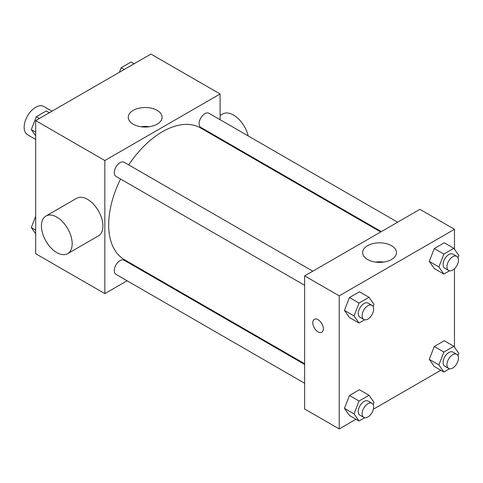 <?xml version="1.0" encoding="UTF-8"?>
<svg xmlns="http://www.w3.org/2000/svg" width="483" height="483" viewBox="0 0 483 483"><rect width="100%" height="100%" fill="white"/><g stroke="black" fill="none" stroke-linecap="round" stroke-linejoin="round"><path stroke-width="0.72" d="M51.977 111.193L43.826 106.489A16.301 9.412 120 0 0 31.268 110.855A16.301 9.412 120 0 0 24.15 127.258A16.301 9.412 120 0 0 27.525 134.721L35.676 139.424M127.114 280.768L104.835 293.628L35.676 253.702L35.676 120.605L150.944 54.054L220.103 93.986L220.103 119.712M144.031 270.999L143.415 271.355M120.575 179.03A76.073 43.923 120 0 0 108.681 224.861A76.073 43.923 120 0 0 124.433 259.685L304.634 363.723M380.701 231.961L200.505 127.929A76.073 43.923 120 0 0 128.726 164.914M220.103 138.53L220.103 139.243M104.835 293.628L104.835 160.531L220.103 93.986M397.618 222.198L208.964 113.276A8.151 4.703 120 0 0 202.685 115.461A8.151 4.703 120 0 0 199.123 123.666A8.151 4.703 120 0 0 200.813 127.397L381.316 231.611M304.634 364.43L124.125 260.216A8.151 4.703 120 0 0 117.846 262.402A8.151 4.703 120 0 0 114.29 270.607A8.151 4.703 120 0 0 115.974 274.338L304.634 383.254M304.634 285.296L115.974 176.373A8.151 4.703 -60 0 1 115.974 166.961A8.151 4.703 -60 0 1 124.125 162.258L312.779 271.174M104.835 160.531L35.676 120.605M133.217 124.179A16.917 9.769 180 0 1 128.261 117.278A16.917 9.769 180 0 1 145.178 107.51A16.917 9.769 180 0 1 162.101 117.278A16.917 9.769 180 0 1 151.656 126.298A16.917 9.769 180 0 1 133.217 124.179M45.939 216.022L76.676 198.278A21.735 12.546 60 0 1 93.43 204.098A21.735 12.546 60 0 1 102.915 225.972A21.735 12.546 60 0 1 98.411 235.921L67.674 253.666A21.735 12.546 60 0 1 45.939 241.12A21.735 12.546 60 0 1 45.939 216.022A21.735 12.546 60 0 1 62.687 221.848A21.735 12.546 60 0 1 72.178 243.716A21.735 12.546 60 0 1 67.674 253.666M248.208 135.934A21.735 12.546 -120 0 0 222.681 113.982L220.103 115.473M141.078 126.751A16.917 9.769 180 0 1 149.277 126.751M356.007 419.25L339.211 428.946L304.634 408.98L304.634 275.884L419.896 209.332L454.479 229.298L454.479 249.216M440.84 370.268L373.359 409.228M434.271 268.518L429.278 261.418L434.271 248.552L444.251 242.786L434.271 248.552L429.278 261.418L434.271 268.518L443.877 274.06L438.884 266.96L443.877 254.094L453.857 248.334L458.85 255.435L457.981 257.68M349.432 415.458L344.445 408.352L349.432 395.492L359.418 389.727L349.432 395.492L344.445 408.352L349.432 415.458L359.038 421.001L354.051 413.901L359.038 401.035L369.024 395.275L374.011 402.375L373.142 404.621M454.479 268.729L454.479 347.174M339.211 428.946L339.211 295.85L454.479 229.298M434.271 366.476L429.278 359.376L434.271 346.51L444.251 340.75L434.271 346.51L429.278 359.376L434.271 366.476L443.877 372.025L438.884 364.919L443.877 352.059L453.857 346.293L458.85 353.393L457.981 355.639M349.432 317.494L344.445 310.394L349.432 297.528L359.418 291.768L349.432 297.528L344.445 310.394L349.432 317.494L359.038 323.042L354.051 315.942L359.038 303.076L369.024 297.311L374.011 304.417L373.142 306.657M339.211 295.85L304.634 275.884M367.593 259.498A16.917 9.769 180 0 1 362.636 252.591A16.917 9.769 180 0 1 379.553 242.822A16.917 9.769 180 0 1 396.471 252.591A16.917 9.769 180 0 1 386.026 261.617A16.917 9.769 180 0 1 367.593 259.498M323.362 328.845A7.468 4.311 60 0 1 321.817 332.262A7.468 4.311 60 0 1 314.342 327.951A7.468 4.311 60 0 1 314.342 319.323A7.468 4.311 60 0 1 320.102 321.328A7.468 4.311 60 0 1 323.362 328.845M321.817 332.262A7.468 4.311 60 0 1 314.348 327.951A7.468 4.311 60 0 1 314.342 319.323M375.454 262.07A16.917 9.769 180 0 1 383.653 262.07M364.689 319.782L359.038 323.042M371.946 305.334L368.106 303.119A8.151 4.703 120 0 0 361.827 305.304A8.151 4.703 120 0 0 358.271 313.503A8.151 4.703 120 0 0 359.956 317.234L363.802 319.456A8.151 4.703 120 0 0 371.946 314.747A8.151 4.703 120 0 0 371.946 305.334A8.151 4.703 120 0 0 365.667 307.52A8.151 4.703 120 0 0 362.111 315.725A8.151 4.703 120 0 0 363.802 319.456M354.051 315.942L344.445 310.394M359.038 303.076L349.432 297.528M369.024 297.311L359.418 291.768M449.522 270.8L443.877 274.06M456.785 256.358L452.945 254.136A8.151 4.703 120 0 0 446.66 256.322A8.151 4.703 120 0 0 443.104 264.527A8.151 4.703 120 0 0 444.795 268.258L448.635 270.474A8.151 4.703 120 0 0 456.785 265.771A8.151 4.703 120 0 0 456.785 256.358A8.151 4.703 120 0 0 450.506 258.544A8.151 4.703 120 0 0 446.944 266.743A8.151 4.703 120 0 0 448.635 270.474M438.884 266.96L429.278 261.418M443.877 254.094L434.271 248.552M453.857 248.334L444.251 242.786M364.689 417.741L359.038 421.001M371.946 403.299L368.106 401.077A8.151 4.703 120 0 0 361.827 403.263A8.151 4.703 120 0 0 358.271 411.468A8.151 4.703 120 0 0 359.956 415.199L363.802 417.415A8.151 4.703 120 0 0 371.946 412.711A8.151 4.703 120 0 0 371.946 403.299A8.151 4.703 120 0 0 365.667 405.478A8.151 4.703 120 0 0 362.111 413.683A8.151 4.703 120 0 0 363.802 417.415M354.051 413.901L344.445 408.352M359.038 401.035L349.432 395.492M369.024 395.275L359.418 389.727M449.522 368.764L443.877 372.025M456.785 354.317L452.945 352.101A8.151 4.703 120 0 0 446.66 354.28A8.151 4.703 120 0 0 443.104 362.485A8.151 4.703 120 0 0 444.795 366.217L448.635 368.432A8.151 4.703 120 0 0 456.785 363.729A8.151 4.703 120 0 0 456.785 354.317A8.151 4.703 120 0 0 450.506 356.502A8.151 4.703 120 0 0 446.944 364.701A8.151 4.703 120 0 0 448.635 368.432M438.884 364.919L429.278 359.376M443.877 352.059L434.271 346.51M453.857 346.293L444.251 340.75M35.676 135.826L31.304 129.607L36.297 116.741L46.277 110.975L49.314 112.732M35.676 132.131L31.304 129.607M39.328 118.492L36.297 116.741M119.379 72.281L121.13 67.759L131.116 61.999L134.147 63.75M124.167 69.516L121.13 67.759M35.676 233.784L31.304 227.565L35.676 216.293M35.676 230.089L31.304 227.565M242.985 152.453L243.601 152.097"/></g></svg>
